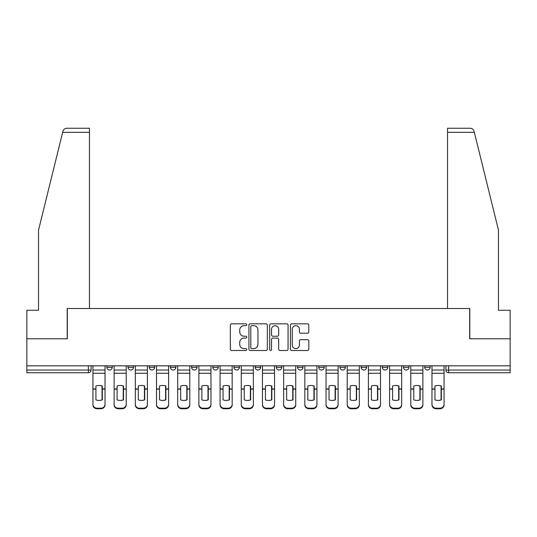 <?xml version="1.0" encoding="UTF-8"?>
<svg xmlns="http://www.w3.org/2000/svg" width="537" height="537" viewBox="0 0 537 537"><rect width="100%" height="100%" fill="white"/><g stroke="black" fill="none" stroke-linecap="round" stroke-linejoin="round"><path stroke-width="0.81" d="M246.765 324.764A0.933 0.933 0 0 0 245.832 323.831L231.669 323.831A1.336 1.336 0 0 0 230.333 325.167L230.333 349.164A1.336 1.336 0 0 0 231.669 350.5L245.832 350.5A0.933 0.933 0 0 0 246.765 349.567A0.933 0.933 0 0 0 245.832 348.634L243.999 348.634A4.269 4.269 0 0 1 239.737 344.365L239.737 342.364A4.269 4.269 0 0 1 243.999 338.095L245.832 338.095A0.933 0.933 0 0 0 246.765 337.162A0.933 0.933 0 0 0 245.832 336.229L243.999 336.229A4.269 4.269 0 0 1 239.737 331.967L239.737 329.966A4.269 4.269 0 0 1 243.999 325.697L245.832 325.697A0.933 0.933 0 0 0 246.765 324.764M339.948 365.825L339.948 367.321L345.385 367.321A2.719 2.719 0 0 1 342.666 370.033A2.719 2.719 0 0 1 339.948 367.321L339.948 365.825M276.38 365.825L276.38 367.321L281.811 367.321A2.719 2.719 0 0 1 279.092 370.033A2.719 2.719 0 0 1 276.38 367.321L276.38 365.825M233.998 365.825L233.998 367.321L239.428 367.321A2.719 2.719 0 0 1 236.716 370.033A2.719 2.719 0 0 1 233.998 367.321L233.998 365.825M212.806 365.825L212.806 367.321L218.244 367.321A2.719 2.719 0 0 1 215.525 370.033A2.719 2.719 0 0 1 212.806 367.321L212.806 365.825M170.43 365.825L170.43 367.321L175.861 367.321A2.719 2.719 0 0 1 173.142 370.033A2.719 2.719 0 0 1 170.43 367.321L170.43 365.825M307.466 333.229A1.336 1.336 0 0 0 308.802 331.9L308.802 325.167A1.336 1.336 0 0 0 307.466 323.831L291.732 323.831A1.336 1.336 0 0 0 290.403 325.167L290.403 349.164A1.336 1.336 0 0 0 291.732 350.5L307.466 350.5A1.336 1.336 0 0 0 308.802 349.164L308.802 341.029A1.336 1.336 0 0 0 307.466 339.699L300.733 339.699A1.336 1.336 0 0 0 299.398 341.029L299.398 345.063A3.564 3.564 0 0 1 295.833 348.634A3.564 3.564 0 0 1 292.269 345.063L292.269 329.262A3.564 3.564 0 0 1 295.833 325.697A3.564 3.564 0 0 1 299.398 329.262L299.398 331.9A1.336 1.336 0 0 0 300.733 333.229L307.466 333.229M62.654 132.324L62.896 131.35C63.514 129.424 64.836 128.39 66.856 128.249L89.471 128.249L89.471 132.324L62.654 132.324L38.53 230.125L38.53 310.272L26.85 310.272L26.85 338.793L67.326 338.793L67.326 308.507L469.674 308.507L469.674 338.793L510.15 338.793L510.15 365.825L26.85 365.825L26.85 370.033L91.102 370.033L91.102 365.825L91.102 370.033A2.719 2.719 0 0 1 88.383 372.752L26.85 372.752L26.85 370.033M89.471 132.324L89.471 308.507L67.192 308.507L67.192 338.793L26.85 338.793L26.85 365.825M267.332 325.167A1.336 1.336 0 0 0 266.003 323.831L250.269 323.831A1.336 1.336 0 0 0 248.933 325.167L248.933 349.164A1.336 1.336 0 0 0 250.269 350.5L266.003 350.5A1.336 1.336 0 0 0 267.332 349.164L267.332 325.167M270.997 323.831L286.731 323.831A1.336 1.336 0 0 1 288.067 325.167L288.067 349.164A1.336 1.336 0 0 1 286.731 350.5L279.999 350.5A1.336 1.336 0 0 1 278.669 349.164L278.669 339.431A1.336 1.336 0 0 0 277.334 338.095L272.87 338.095A1.336 1.336 0 0 0 271.534 339.431L271.534 349.567A0.933 0.933 0 0 1 270.601 350.5A0.933 0.933 0 0 1 269.668 349.567L269.668 325.167A1.336 1.336 0 0 1 270.997 323.831M445.898 365.825L445.898 370.033L510.15 370.033L510.15 372.752L448.617 372.752A2.719 2.719 0 0 1 445.898 370.033M510.15 365.825L510.15 370.033M430.144 365.825L430.144 367.321A2.719 2.719 0 0 1 427.425 370.033A2.719 2.719 0 0 1 424.713 367.321L430.144 367.321M424.713 365.825L424.713 367.321M408.952 365.825L408.952 367.321A2.719 2.719 0 0 1 406.234 370.033A2.719 2.719 0 0 1 403.522 367.321L408.952 367.321M403.522 365.825L403.522 367.321M387.761 365.825L387.761 367.321A2.719 2.719 0 0 1 385.049 370.033A2.719 2.719 0 0 1 382.331 367.321A2.719 2.719 0 0 0 385.049 370.033M382.331 365.825L382.331 367.321L387.761 367.321M366.57 365.825L366.57 367.321A2.719 2.719 0 0 1 363.858 370.033A2.719 2.719 0 0 1 361.139 367.321A2.719 2.719 0 0 0 363.858 370.033M361.139 365.825L361.139 367.321L366.57 367.321M345.385 365.825L345.385 367.321A2.719 2.719 0 0 1 342.666 370.033M324.194 365.825L324.194 367.321A2.719 2.719 0 0 1 321.475 370.033A2.719 2.719 0 0 1 318.756 367.321L324.194 367.321M318.756 365.825L318.756 367.321M303.002 365.825L303.002 367.321A2.719 2.719 0 0 1 300.284 370.033A2.719 2.719 0 0 1 297.572 367.321L303.002 367.321L303.002 365.825M297.572 365.825L297.572 367.321M281.811 365.825L281.811 367.321M260.62 365.825L260.62 367.321A2.719 2.719 0 0 1 257.908 370.033A2.719 2.719 0 0 1 255.189 367.321L260.62 367.321L260.62 365.825M255.189 365.825L255.189 367.321M239.428 365.825L239.428 367.321L239.428 365.825M218.244 367.321L218.244 365.825L218.244 367.321A2.719 2.719 0 0 1 215.525 370.033M197.052 365.825L197.052 367.321A2.719 2.719 0 0 1 194.334 370.033A2.719 2.719 0 0 1 191.615 367.321A2.719 2.719 0 0 0 194.334 370.033A2.719 2.719 0 0 0 197.052 367.321L197.052 365.825M191.615 365.825L191.615 367.321L197.052 367.321M175.861 365.825L175.861 367.321M154.669 365.825L154.669 367.321A2.719 2.719 0 0 1 151.951 370.033A2.719 2.719 0 0 1 149.239 367.321A2.719 2.719 0 0 0 151.951 370.033A2.719 2.719 0 0 0 154.669 367.321L149.239 367.321L149.239 365.825M128.048 365.825L128.048 367.321L133.478 367.321L133.478 365.825L133.478 367.321A2.719 2.719 0 0 1 130.766 370.033A2.719 2.719 0 0 1 128.048 367.321A2.719 2.719 0 0 0 130.766 370.033M106.856 365.825L106.856 367.321L112.287 367.321L112.287 365.825L112.287 367.321A2.719 2.719 0 0 1 109.575 370.033A2.719 2.719 0 0 1 106.856 367.321A2.719 2.719 0 0 0 109.575 370.033M251.732 325.697A0.933 0.933 0 0 0 250.799 326.63L250.799 347.701A0.933 0.933 0 0 0 251.732 348.634L253.665 348.634A4.269 4.269 0 0 0 257.935 344.365L257.935 329.966A4.269 4.269 0 0 0 253.665 325.697L251.732 325.697M278.669 329.329A3.564 3.564 0 0 0 275.098 325.764A3.564 3.564 0 0 0 271.534 329.329L271.534 334.9A1.336 1.336 0 0 0 272.87 336.229L277.334 336.229A1.336 1.336 0 0 0 278.669 334.9L278.669 329.329M102.037 399.964L102.037 385.915M98.976 385.459A8.424 7.411 180 0 1 102.037 386.009M92.935 389.701L92.935 404.327A4.074 3.866 0 0 0 97.009 408.187L100.949 408.187A4.074 3.866 0 0 0 105.024 404.327L105.024 404.885A4.074 3.866 180 0 1 100.949 408.751L100.949 408.187M98.976 400.461A8.424 7.988 180 0 0 102.037 399.864M102.305 389.137L102.305 386.009A8.424 7.411 180 0 0 99.117 385.459A8.424 7.411 180 0 0 95.922 386.009L95.922 399.864A8.424 7.988 180 0 0 102.305 399.864L102.305 389.137L105.024 389.137L105.024 404.885M105.024 365.825L105.024 389.137M92.935 365.825L92.935 404.885A4.074 3.866 180 0 0 97.009 408.751L100.949 408.751M123.228 399.964L123.228 385.915M120.167 385.459A8.424 7.411 180 0 1 123.228 386.009M114.126 389.701L114.126 404.327A4.074 3.866 0 0 0 118.2 408.187L122.141 408.187A4.074 3.866 0 0 0 126.215 404.327L126.215 404.885A4.074 3.866 180 0 1 122.141 408.751L122.141 408.187M120.167 400.461A8.424 7.988 180 0 0 123.228 399.864M144.413 399.964L144.413 385.915M141.359 385.459A8.424 7.411 180 0 1 144.413 386.009M135.317 389.701L135.317 404.327A4.074 3.866 0 0 0 139.392 408.187L143.325 408.187A4.074 3.866 0 0 0 147.406 404.327L147.406 404.885A4.074 3.866 180 0 1 143.325 408.751L143.325 408.187M141.359 400.461A8.424 7.988 180 0 0 144.413 399.864M62.896 131.35C63.272 130.249 63.272 130.249 62.896 131.35M474.346 132.324L474.104 131.35C473.728 130.249 473.728 130.249 474.104 131.35C473.728 130.249 473.728 130.249 474.104 131.35C473.486 129.424 472.164 128.39 470.144 128.249L447.529 128.249L447.529 308.507L469.808 308.507L469.808 338.793L510.15 338.793L510.15 310.272L498.47 310.272L498.47 230.125L474.346 132.324L447.529 132.324M123.497 389.137L123.497 386.009A8.424 7.411 180 0 0 120.301 385.459A8.424 7.411 180 0 0 117.113 386.009L117.113 399.864A8.424 7.988 180 0 0 123.497 399.864L123.497 389.137L126.215 389.137L126.215 404.885M126.215 365.825L126.215 389.137M114.126 365.825L114.126 404.885A4.074 3.866 180 0 0 118.2 408.751L122.141 408.751M144.688 389.137L144.688 386.009A8.424 7.411 180 0 0 141.493 385.459A8.424 7.411 180 0 0 138.304 386.009L138.304 399.864A8.424 7.988 180 0 0 144.688 399.864L144.688 389.137L147.406 389.137L147.406 404.885M147.406 365.825L147.406 389.137M135.317 365.825L135.317 404.885A4.074 3.866 180 0 0 139.392 408.751L143.325 408.751M165.604 399.964L165.604 385.915M162.55 385.459A8.424 7.411 180 0 1 165.604 386.009M156.502 389.701L156.502 404.327A4.074 3.866 0 0 0 160.576 408.187L164.517 408.187A4.074 3.866 0 0 0 168.591 404.327L168.591 404.885A4.074 3.866 180 0 1 164.517 408.751L164.517 408.187M162.55 400.461A8.424 7.988 180 0 0 165.604 399.864M186.795 399.964L186.795 385.915M183.741 385.459A8.424 7.411 180 0 1 186.795 386.009M177.693 389.701L177.693 404.327A4.074 3.866 0 0 0 181.768 408.187L185.708 408.187A4.074 3.866 0 0 0 189.783 404.327L189.783 404.885A4.074 3.866 180 0 1 185.708 408.751L185.708 408.187M183.741 400.461A8.424 7.988 180 0 0 186.795 399.864M207.987 399.964L207.987 385.915M204.933 385.459A8.424 7.411 180 0 1 207.987 386.009M198.885 389.701L198.885 404.327A4.074 3.866 0 0 0 202.959 408.187L206.899 408.187A4.074 3.866 0 0 0 210.974 404.327L210.974 404.885A4.074 3.866 180 0 1 206.899 408.751L206.899 408.187M204.933 400.461A8.424 7.988 180 0 0 207.987 399.864M165.879 389.137L165.879 386.009A8.424 7.411 180 0 0 162.684 385.459A8.424 7.411 180 0 0 159.496 386.009L159.496 399.864A8.424 7.988 180 0 0 165.879 399.864L165.879 389.137L168.591 389.137L168.591 404.885M168.591 365.825L168.591 389.137M156.502 365.825L156.502 404.885A4.074 3.866 180 0 0 160.576 408.751L164.517 408.751M187.064 389.137L187.064 386.009A8.424 7.411 180 0 0 183.876 385.459A8.424 7.411 180 0 0 180.68 386.009L180.68 399.864A8.424 7.988 180 0 0 187.064 399.864L187.064 389.137L189.783 389.137L189.783 404.885M189.783 365.825L189.783 389.137M177.693 365.825L177.693 404.885A4.074 3.866 180 0 0 181.768 408.751L185.708 408.751M208.255 389.137L208.255 386.009A8.424 7.411 180 0 0 205.067 385.459A8.424 7.411 180 0 0 201.872 386.009L201.872 399.864A8.424 7.988 180 0 0 208.255 399.864L208.255 389.137L210.974 389.137L210.974 404.885M210.974 365.825L210.974 389.137M198.885 365.825L198.885 404.885A4.074 3.866 180 0 0 202.959 408.751L206.899 408.751M229.178 399.964L229.178 385.915M226.117 385.459A8.424 7.411 180 0 1 229.178 386.009M220.076 389.701L220.076 404.327A4.074 3.866 0 0 0 224.151 408.187L228.091 408.187A4.074 3.866 0 0 0 232.165 404.327L232.165 404.885A4.074 3.866 180 0 1 228.091 408.751L228.091 408.187M226.117 400.461A8.424 7.988 180 0 0 229.178 399.864M229.447 389.137L229.447 386.009A8.424 7.411 180 0 0 226.258 385.459A8.424 7.411 180 0 0 223.063 386.009L223.063 399.864A8.424 7.988 180 0 0 229.447 399.864L229.447 389.137L232.165 389.137L232.165 404.885M232.165 365.825L232.165 389.137M220.076 365.825L220.076 404.885A4.074 3.866 180 0 0 224.151 408.751L228.091 408.751M250.363 399.964L250.363 385.915M247.309 385.459A8.424 7.411 180 0 1 250.363 386.009M241.267 389.701L241.267 404.327A4.074 3.866 0 0 0 245.342 408.187L249.282 408.187A4.074 3.866 0 0 0 253.357 404.327L253.357 404.885A4.074 3.866 180 0 1 249.282 408.751L249.282 408.187M247.309 400.461A8.424 7.988 180 0 0 250.363 399.864M250.638 389.137L250.638 386.009A8.424 7.411 180 0 0 247.443 385.459A8.424 7.411 180 0 0 244.254 386.009L244.254 399.864A8.424 7.988 180 0 0 250.638 399.864L250.638 389.137L253.357 389.137L253.357 404.885M253.357 365.825L253.357 389.137M241.267 365.825L241.267 404.885A4.074 3.866 180 0 0 245.342 408.751L249.282 408.751M271.554 399.964L271.554 385.915M268.5 385.459A8.424 7.411 180 0 1 271.554 386.009M262.452 389.701L262.452 404.327A4.074 3.866 0 0 0 266.533 408.187L270.467 408.187A4.074 3.866 0 0 0 274.548 404.327L274.548 404.885A4.074 3.866 180 0 1 270.467 408.751L270.467 408.187M268.5 400.461A8.424 7.988 180 0 0 271.554 399.864M271.829 389.137L271.829 386.009A8.424 7.411 180 0 0 268.634 385.459A8.424 7.411 180 0 0 265.446 386.009L265.446 399.864A8.424 7.988 180 0 0 271.829 399.864L271.829 389.137L274.548 389.137L274.548 404.885M274.548 365.825L274.548 389.137M262.452 365.825L262.452 404.885A4.074 3.866 180 0 0 266.533 408.751L270.467 408.751M292.746 399.964L292.746 385.915M289.691 385.459A8.424 7.411 180 0 1 292.746 386.009M283.643 389.701L283.643 404.327A4.074 3.866 0 0 0 287.718 408.187L291.658 408.187A4.074 3.866 0 0 0 295.733 404.327L295.733 404.885A4.074 3.866 180 0 1 291.658 408.751L291.658 408.187M289.691 400.461A8.424 7.988 180 0 0 292.746 399.864M293.021 389.137L293.021 386.009A8.424 7.411 180 0 0 289.826 385.459A8.424 7.411 180 0 0 286.637 386.009L286.637 399.864A8.424 7.988 180 0 0 293.021 399.864L293.021 389.137L295.733 389.137L295.733 404.885M295.733 365.825L295.733 389.137M283.643 365.825L283.643 404.885A4.074 3.866 180 0 0 287.718 408.751L291.658 408.751M313.937 399.964L313.937 385.915M310.883 385.459A8.424 7.411 180 0 1 313.937 386.009M304.835 389.701L304.835 404.327A4.074 3.866 0 0 0 308.909 408.187L312.849 408.187A4.074 3.866 0 0 0 316.924 404.327L316.924 404.885A4.074 3.866 180 0 1 312.849 408.751L312.849 408.187M310.883 400.461A8.424 7.988 180 0 0 313.937 399.864M314.205 389.137L314.205 386.009A8.424 7.411 180 0 0 311.017 385.459A8.424 7.411 180 0 0 307.822 386.009L307.822 399.864A8.424 7.988 180 0 0 314.205 399.864L314.205 389.137L316.924 389.137L316.924 404.885M316.924 365.825L316.924 389.137M304.835 365.825L304.835 404.885A4.074 3.866 180 0 0 308.909 408.751L312.849 408.751M335.128 399.964L335.128 385.915M332.067 385.459A8.424 7.411 180 0 1 335.128 386.009M326.026 389.701L326.026 404.327A4.074 3.866 0 0 0 330.101 408.187L334.041 408.187A4.074 3.866 0 0 0 338.115 404.327L338.115 404.885A4.074 3.866 180 0 1 334.041 408.751L334.041 408.187M332.067 400.461A8.424 7.988 180 0 0 335.128 399.864M335.397 389.137L335.397 386.009A8.424 7.411 180 0 0 332.208 385.459A8.424 7.411 180 0 0 329.013 386.009L329.013 399.864A8.424 7.988 180 0 0 335.397 399.864L335.397 389.137L338.115 389.137L338.115 404.885M338.115 365.825L338.115 389.137M326.026 365.825L326.026 404.885A4.074 3.866 180 0 0 330.101 408.751L334.041 408.751M356.32 399.964L356.32 385.915M353.259 385.459A8.424 7.411 180 0 1 356.32 386.009M347.217 389.701L347.217 404.327A4.074 3.866 0 0 0 351.292 408.187L355.232 408.187A4.074 3.866 0 0 0 359.307 404.327L359.307 404.885A4.074 3.866 180 0 1 355.232 408.751L355.232 408.187M353.259 400.461A8.424 7.988 180 0 0 356.32 399.864M356.588 389.137L356.588 386.009A8.424 7.411 180 0 0 353.4 385.459A8.424 7.411 180 0 0 350.205 386.009L350.205 399.864A8.424 7.988 180 0 0 356.588 399.864L356.588 389.137L359.307 389.137L359.307 404.885M359.307 365.825L359.307 389.137M347.217 365.825L347.217 404.885A4.074 3.866 180 0 0 351.292 408.751L355.232 408.751M377.504 399.964L377.504 385.915M374.45 385.459A8.424 7.411 180 0 1 377.504 386.009M368.409 389.701L368.409 404.327A4.074 3.866 0 0 0 372.483 408.187L376.424 408.187A4.074 3.866 0 0 0 380.498 404.327L380.498 404.885A4.074 3.866 180 0 1 376.424 408.751L376.424 408.187M374.45 400.461A8.424 7.988 180 0 0 377.504 399.864M377.779 389.137L377.779 386.009A8.424 7.411 180 0 0 374.584 385.459A8.424 7.411 180 0 0 371.396 386.009L371.396 399.864A8.424 7.988 180 0 0 377.779 399.864L377.779 389.137L380.498 389.137L380.498 404.885M380.498 365.825L380.498 389.137M368.409 365.825L368.409 404.885A4.074 3.866 180 0 0 372.483 408.751L376.424 408.751M398.696 399.964L398.696 385.915M395.641 385.459A8.424 7.411 180 0 1 398.696 386.009M389.594 389.701L389.594 404.327A4.074 3.866 0 0 0 393.675 408.187L397.608 408.187A4.074 3.866 0 0 0 401.683 404.327L401.683 404.885A4.074 3.866 180 0 1 397.608 408.751L397.608 408.187M395.641 400.461A8.424 7.988 180 0 0 398.696 399.864M398.971 389.137L398.971 386.009A8.424 7.411 180 0 0 395.776 385.459A8.424 7.411 180 0 0 392.587 386.009L392.587 399.864A8.424 7.988 180 0 0 398.971 399.864L398.971 389.137L401.683 389.137L401.683 404.885M401.683 365.825L401.683 389.137M389.594 365.825L389.594 404.885A4.074 3.866 180 0 0 393.675 408.751L397.608 408.751M419.887 399.964L419.887 385.915M416.833 385.459A8.424 7.411 180 0 1 419.887 386.009M410.785 389.701L410.785 404.327A4.074 3.866 0 0 0 414.859 408.187L418.8 408.187A4.074 3.866 0 0 0 422.874 404.327L422.874 404.885A4.074 3.866 180 0 1 418.8 408.751L418.8 408.187M416.833 400.461A8.424 7.988 180 0 0 419.887 399.864M420.162 389.137L420.162 386.009A8.424 7.411 180 0 0 416.967 385.459A8.424 7.411 180 0 0 413.772 386.009L413.772 399.864A8.424 7.988 180 0 0 420.162 399.864L420.162 389.137L422.874 389.137L422.874 404.885M422.874 365.825L422.874 389.137M410.785 365.825L410.785 404.885A4.074 3.866 180 0 0 414.859 408.751L418.8 408.751M441.078 399.964L441.078 385.915M438.024 385.459A8.424 7.411 180 0 1 441.078 386.009M431.976 389.701L431.976 404.327A4.074 3.866 0 0 0 436.051 408.187L439.991 408.187A4.074 3.866 0 0 0 444.065 404.327L444.065 404.885A4.074 3.866 180 0 1 439.991 408.751L439.991 408.187M438.024 400.461A8.424 7.988 180 0 0 441.078 399.864M441.347 389.137L441.347 386.009A8.424 7.411 180 0 0 438.158 385.459A8.424 7.411 180 0 0 434.963 386.009L434.963 399.864A8.424 7.988 180 0 0 441.347 399.864L441.347 389.137L444.065 389.137L444.065 404.885M444.065 365.825L444.065 389.137M431.976 365.825L431.976 404.885A4.074 3.866 180 0 0 436.051 408.751L439.991 408.751M88.383 365.825L88.383 372.752M448.617 365.825L448.617 372.752M102.305 388.922L105.024 388.922M92.935 388.922L95.922 388.922M92.935 373.262L105.024 373.262M92.935 389.137L95.922 389.137M92.935 370.033L105.024 370.033M97.009 408.187L97.009 408.751M123.497 388.922L126.215 388.922M114.126 388.922L117.113 388.922M114.126 373.262L126.215 373.262M114.126 389.137L117.113 389.137M114.126 370.033L126.215 370.033M118.2 408.187L118.2 408.751M144.688 388.922L147.406 388.922M135.317 388.922L138.304 388.922M135.317 373.262L147.406 373.262M135.317 389.137L138.304 389.137M135.317 370.033L147.406 370.033M139.392 408.187L139.392 408.751M165.879 388.922L168.591 388.922M156.502 388.922L159.496 388.922M156.502 373.262L168.591 373.262M156.502 389.137L159.496 389.137M156.502 370.033L168.591 370.033M160.576 408.187L160.576 408.751M187.064 388.922L189.783 388.922M177.693 388.922L180.68 388.922M177.693 373.262L189.783 373.262M177.693 389.137L180.68 389.137M177.693 370.033L189.783 370.033M181.768 408.187L181.768 408.751M208.255 388.922L210.974 388.922M198.885 388.922L201.872 388.922M198.885 373.262L210.974 373.262M198.885 389.137L201.872 389.137M198.885 370.033L210.974 370.033M202.959 408.187L202.959 408.751M229.447 388.922L232.165 388.922M220.076 388.922L223.063 388.922M220.076 373.262L232.165 373.262M220.076 389.137L223.063 389.137M220.076 370.033L232.165 370.033M224.151 408.187L224.151 408.751M250.638 388.922L253.357 388.922M241.267 388.922L244.254 388.922M241.267 373.262L253.357 373.262M241.267 389.137L244.254 389.137M241.267 370.033L253.357 370.033M245.342 408.187L245.342 408.751M271.829 388.922L274.548 388.922M262.452 388.922L265.446 388.922M262.452 373.262L274.548 373.262M262.452 389.137L265.446 389.137M262.452 370.033L274.548 370.033M266.533 408.187L266.533 408.751M293.021 388.922L295.733 388.922M283.643 388.922L286.637 388.922M283.643 373.262L295.733 373.262M283.643 389.137L286.637 389.137M283.643 370.033L295.733 370.033M287.718 408.187L287.718 408.751M314.205 388.922L316.924 388.922M304.835 388.922L307.822 388.922M304.835 373.262L316.924 373.262M304.835 389.137L307.822 389.137M304.835 370.033L316.924 370.033M308.909 408.187L308.909 408.751M335.397 388.922L338.115 388.922M326.026 388.922L329.013 388.922M326.026 373.262L338.115 373.262M326.026 389.137L329.013 389.137M326.026 370.033L338.115 370.033M330.101 408.187L330.101 408.751M356.588 388.922L359.307 388.922M347.217 388.922L350.205 388.922M347.217 373.262L359.307 373.262M347.217 389.137L350.205 389.137M347.217 370.033L359.307 370.033M351.292 408.187L351.292 408.751M377.779 388.922L380.498 388.922M368.409 388.922L371.396 388.922M368.409 373.262L380.498 373.262M368.409 389.137L371.396 389.137M368.409 370.033L380.498 370.033M372.483 408.187L372.483 408.751M398.971 388.922L401.683 388.922M389.594 388.922L392.587 388.922M389.594 373.262L401.683 373.262M389.594 389.137L392.587 389.137M389.594 370.033L401.683 370.033M393.675 408.187L393.675 408.751M420.162 388.922L422.874 388.922M410.785 388.922L413.772 388.922M410.785 373.262L422.874 373.262M410.785 389.137L413.772 389.137M410.785 370.033L422.874 370.033M414.859 408.187L414.859 408.751M441.347 388.922L444.065 388.922M431.976 388.922L434.963 388.922M431.976 373.262L444.065 373.262M431.976 389.137L434.963 389.137M431.976 370.033L444.065 370.033M436.051 408.187L436.051 408.751"/></g></svg>
